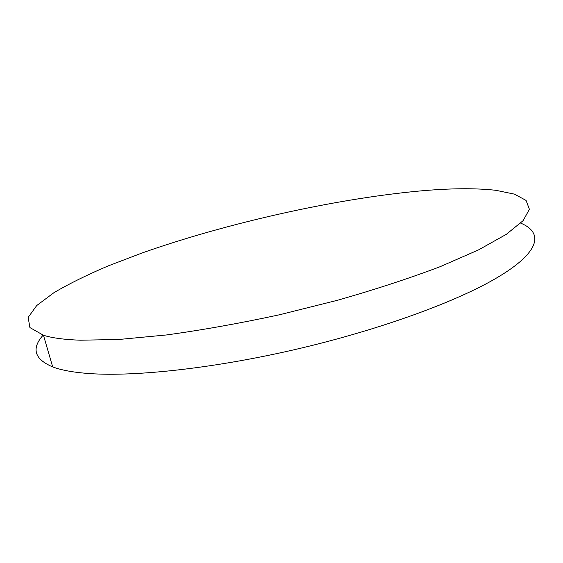 <?xml version="1.0" encoding="UTF-8"?>
<svg xmlns="http://www.w3.org/2000/svg" width="563" height="563" viewBox="0 0 563 563"><rect width="100%" height="100%" fill="white"/><g stroke="black" fill="none" stroke-linecap="round" stroke-linejoin="round"><path stroke-width="0.84" d="M43.126 335.154C31.204 348.574 34.385 359.166 52.683 366.914C61.458 370.243 73.844 372.467 89.848 373.593C136.591 376.851 217.036 367.928 299.537 348.49C382.045 329.031 457.473 301.212 497.213 277.601C540.649 251.921 543.499 232.561 520.712 223.138M417.95 191.16C333.007 199.232 226.544 223.244 142.291 252.9L108.195 265.905C87.244 274.814 69.179 283.724 54.006 292.626L36.729 305.533L28.15 317.412L29.916 327.582L43.471 335.266C52.127 337.99 64.435 339.637 80.403 340.207L118.884 339.482L166.528 334.95C202.187 330.038 239.789 323.324 279.347 314.801L337.68 300.227C375.415 289.431 409.547 278.256 440.083 266.707L478.529 249.902L506.327 234.328L523.133 220.647L529.396 209.281L526.081 200.435L514.462 194.144L495.897 190.308C475.095 187.972 449.112 188.26 417.95 191.16M52.683 366.914L43.471 335.266"/></g></svg>
